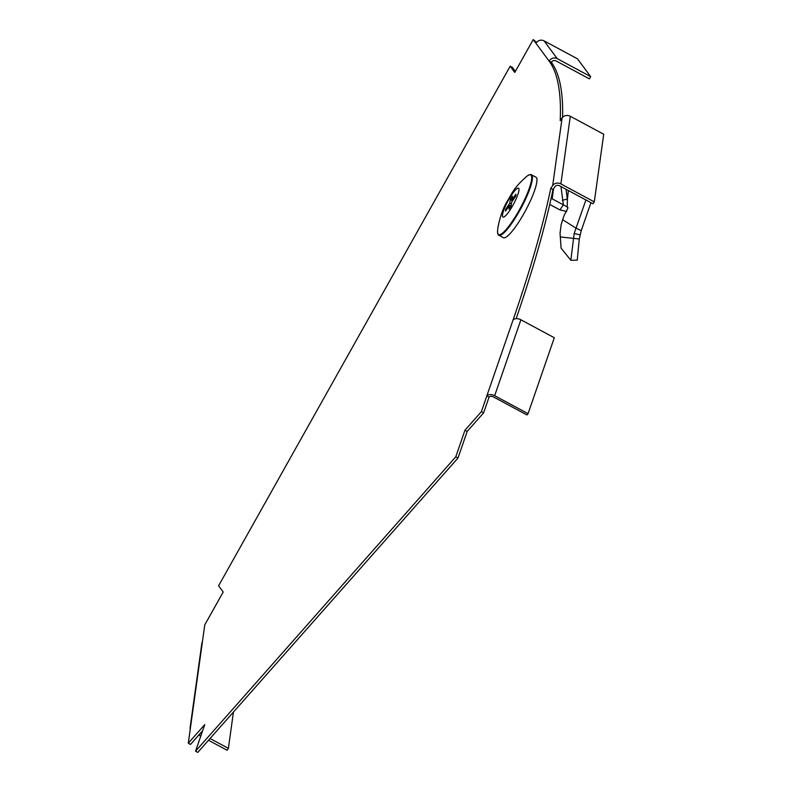 <?xml version="1.0" encoding="UTF-8"?>
<svg xmlns="http://www.w3.org/2000/svg" width="792" height="792" viewBox="0 0 792 792"><rect width="100%" height="100%" fill="white"/><g stroke="black" fill="none" stroke-linecap="round" stroke-linejoin="round"><path stroke-width="1.19" d="M515.354 71.419L512.394 67.419L510.167 66.221L218.592 585.793L223.205 592.02L204.772 624.868L188.288 743.233L204.742 724.63L195.555 751.202L455.776 456.816L464.953 430.234L481.407 411.622L486.842 395.861A6.019 3.772 19.1 0 1 494.663 395.703L528.066 413.672L526.947 414.939L493.535 396.97A3.435 2.158 19.1 0 0 489.07 397.059L483.635 412.82L481.407 411.622M536.59 42.362L533.204 39.6L535.946 43.293A6.019 5.881 -36.5 0 1 544.074 40.867L577.487 58.836L590.664 76.636L589.406 78.873L555.994 60.905A3.435 3.356 143.5 0 0 551.351 62.291L549.123 61.093L535.946 43.293M562.597 117.285A687.595 134.145 -61.7 0 0 551.351 62.291M552.687 185.546A6.019 5.227 7.9 0 1 560.885 183.912L594.297 201.881L593.01 203.772L559.597 185.803A3.435 2.98 7.9 0 0 554.915 186.744L553.024 189.526L550.796 188.328L552.687 185.546L562.102 117.909L560.211 120.691A687.595 134.145 -61.7 0 0 549.123 61.093A6.019 5.881 143.5 0 1 557.251 58.667L590.664 76.636M553.024 189.526A687.595 134.145 118.3 0 1 516.156 318.671M195.555 751.202L197.782 752.4L458.004 458.014L467.181 431.432L483.635 412.82M188.288 743.233L190.516 744.431L202.633 730.729M510.167 66.221L514.78 72.448L533.204 39.6M550.796 188.328A687.595 134.145 118.3 0 1 513.077 319.938L486.842 395.861L489.07 397.059M190.238 729.234A4.297 3.732 7.9 0 1 190.1 727.729L201.871 643.183A4.297 3.732 7.9 0 1 202.415 641.777M190.1 727.729A4.297 3.732 7.9 0 1 190.644 726.323M198.812 735.045L200.772 736.095M208.514 740.263L227.106 750.252L228.393 748.361L210.068 738.5M200.366 733.283L201.534 733.907M233.442 712.058L228.393 748.361M562.102 117.909A6.019 5.227 7.9 0 1 570.299 116.276L603.712 134.244L594.297 201.881M458.004 458.014L455.776 456.816M467.181 431.432L464.953 430.234M528.066 413.672L554.301 337.738L520.889 319.77A6.019 3.772 -160.9 0 0 513.077 319.938M535.897 177.131A34.383 6.702 118.3 0 1 536.798 182.11A34.383 6.702 118.3 0 1 521.433 217.82A34.383 6.702 118.3 0 1 503.336 237.689L498.881 235.194A34.294 6.692 118.3 0 0 516.938 215.375A34.294 6.692 118.3 0 0 532.264 179.754A34.294 6.692 118.3 0 0 531.363 174.794L535.897 177.131M502.544 214.711A16.394 3.198 118.3 0 1 511.85 194.565A16.394 3.198 118.3 0 1 518.918 190.555A16.394 3.198 118.3 0 1 509.603 210.692A16.394 3.198 118.3 0 1 502.544 214.711M512.404 200.99L510.365 199.228A10.316 2.01 118.3 0 1 512.473 196.109L511.929 200.03L515.909 194.159A10.316 2.01 118.3 0 1 515.879 195.04A10.316 2.01 118.3 0 1 515.622 196.238L511.642 202.118L511.087 206.039A10.316 2.01 118.3 0 1 508.979 209.157L509.523 205.227L505.543 211.108A10.316 2.01 118.3 0 1 505.831 209.029L506.9 209.108M505.831 209.029L509.82 203.148L510.365 199.228M511.078 206.059L509.523 205.227M512.751 200.475L511.929 200.03M511.375 203.99L509.82 203.148M562.686 219.711L575.962 228.126L581.249 230.64L579.289 238.976L577.239 260.162L570.844 260.281L561.092 248.173L560.063 233.175L561.122 224.73L563.904 215.919L567.824 208.316L567.23 206.95L567.864 207.445M567.31 207.019L567.894 207.633M553.568 188.734L552.163 198.812L563.359 204.841L559.924 209.9L549.737 204.425M552.163 198.812A10.316 8.95 -172.1 0 0 551.123 198.327M566.666 211.464L559.924 209.9M566.062 189.288L567.369 199.782L567.23 206.93L563.359 204.841L560.983 186.556M585.912 199.96L574.17 233.482L570.844 260.281M581.249 230.64L590.941 202.663M579.289 238.976L560.231 236.947M567.072 199.109L562.379 200.307M567.369 199.782L568.359 190.525M557.251 58.667L544.074 40.867M560.885 183.912L570.299 116.276M520.889 319.77L494.663 395.703M531.363 174.794C531.066 174.091 529.62 174.517 527.046 176.081A33.907 6.613 118.3 0 1 531.551 179.754A33.907 6.613 118.3 0 1 512.939 220.453A33.907 6.613 118.3 0 1 497.564 230.878C497.683 233.897 498.128 235.333 498.881 235.194M574.17 233.482L579.922 234.848M527.046 176.081C513.256 188.239 512.84 192.317 507.375 201.01C503.168 207.93 500.019 216.741 497.93 227.462L497.564 230.878"/></g></svg>

